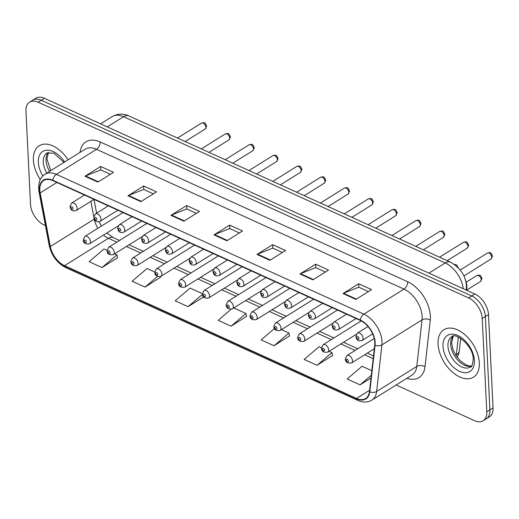 <?xml version="1.0" encoding="UTF-8"?>
<svg xmlns="http://www.w3.org/2000/svg" width="519" height="519" viewBox="0 0 519 519"><rect width="100%" height="100%" fill="white"/><g stroke="black" fill="none" stroke-linecap="round" stroke-linejoin="round"><path stroke-width="0.78" d="M94.004 199.406L96.618 213.173M464.862 278.431A17.471 10.639 58 0 1 466.782 288.836L466.62 290.257M33.391 160.086A27.955 17.017 -122 0 0 40.274 179.542A27.955 17.017 -122 0 1 33.391 160.086A27.955 17.017 -122 0 1 39.236 145.748A27.955 17.017 -122 0 0 33.391 160.086M438.049 344.058A27.955 17.017 -122 0 0 451.433 371.241A27.955 17.017 -122 0 0 473.49 377.164A27.955 17.017 -122 0 0 479.335 362.826A27.955 17.017 -122 0 0 465.952 335.644A27.955 17.017 -122 0 0 443.901 329.721A27.955 17.017 -122 0 0 438.049 344.058A27.955 17.017 -122 0 0 451.433 371.241A27.955 17.017 -122 0 0 473.49 377.164A27.955 17.017 -122 0 0 479.335 362.826A27.955 17.017 -122 0 0 465.952 335.644A27.955 17.017 -122 0 0 443.901 329.721A27.955 17.017 -122 0 0 438.049 344.058M39.814 190.097A18.639 11.347 58 0 1 43.706 180.534A18.639 11.347 58 0 1 52.802 180.638L360.277 320.424A18.639 11.347 58 0 1 374.731 345.025L369.444 391.605A18.639 11.347 58 0 1 365.623 398.527A18.639 11.347 58 0 1 356.527 398.43L64.525 265.676A18.639 11.347 58 0 1 50.337 246.525L40.158 192.919A18.639 11.347 58 0 1 39.814 190.097M39.47 189.935A19.106 11.632 -122 0 0 39.82 192.834L50.006 246.441A19.106 11.632 -122 0 0 64.544 266.065L356.547 398.819A19.106 11.632 -122 0 0 369.788 391.826L375.075 345.252A19.106 11.632 -122 0 0 360.257 320.028L52.782 180.242A19.106 11.632 -122 0 0 39.47 189.935M396.101 385.007L474.6 420.695A17.471 10.639 -122 0 0 483.124 420.786L489.398 416.874A17.471 10.639 -122 0 0 493.05 407.915L488.489 314.605L485.349 316.564A17.471 10.639 -122 0 0 471.726 295.966L41.267 100.264A17.471 10.639 -122 0 0 32.742 100.167A17.471 10.639 -122 0 1 41.267 100.264L471.726 295.966A17.471 10.639 -122 0 1 485.349 316.564L489.917 409.874L485.349 316.564L482.216 318.517A17.471 10.639 -122 0 0 468.592 297.919L38.134 102.217A17.471 10.639 -122 0 0 29.602 102.126A17.471 10.639 -122 0 0 25.95 111.085L30.511 204.395A17.471 10.639 -122 0 0 44.134 224.993L45.438 225.583M486.258 418.833A17.471 10.639 -122 0 0 489.917 409.874A17.471 10.639 -122 0 1 486.258 418.833M355.885 299.405L371.565 289.621L358.661 283.757L342.981 293.54L355.885 299.405M368.419 291.587L358.752 287.195L343.533 293.261A4.658 2.725 114.4 0 0 342.981 293.54M358.837 287.234L358.661 283.757M312.879 279.851L328.559 270.075L315.662 264.21L299.982 273.987L312.879 279.851M325.413 272.04L315.747 267.642L300.527 273.708A4.658 2.725 114.4 0 0 299.982 273.987M315.831 267.681L315.662 264.21M269.88 260.304L285.56 250.521L272.657 244.657L256.976 254.44L269.88 260.304M282.407 252.487L272.741 248.095L257.521 254.161A4.658 2.725 114.4 0 0 256.976 254.44M272.825 248.127L272.657 244.657M97.864 182.104L113.544 172.321L100.647 166.456L84.96 176.233L97.864 182.104M110.398 174.287L100.731 169.888L85.512 175.954A4.658 2.725 114.4 0 0 84.96 176.233M100.816 169.927L100.647 166.456M140.87 201.651L156.55 191.868L143.646 186.003L127.966 195.786L140.87 201.651M153.397 193.834L143.737 189.441L128.511 195.507A4.658 2.725 114.4 0 0 127.966 195.786M143.821 189.48L143.646 186.003M183.869 221.204L199.556 211.421L186.652 205.556L170.972 215.34L183.869 221.204M196.403 213.387L186.736 208.988L171.517 215.054A4.658 2.725 114.4 0 0 170.972 215.34M186.821 209.027L186.652 205.556M226.874 240.751L242.555 230.974L229.658 225.103L213.971 234.886L226.874 240.751M239.408 232.934L229.742 228.542L214.522 234.607A4.658 2.725 114.4 0 0 213.971 234.886M229.826 228.581L229.658 225.103M68.08 159.846A27.955 17.017 -122 0 0 39.236 145.748A27.955 17.017 -122 0 1 68.08 159.846M483.124 420.786A17.471 10.639 -122 0 0 486.777 411.827L482.216 318.517M321.456 347.814L319.055 346.724L304.16 359.44L317.057 365.305L332.549 355.437M371.818 370.709L362.054 366.271L347.159 378.993L360.063 384.858L370.988 378.046M202.332 293.657L190.045 288.071L175.15 300.786L188.053 306.651L203.617 296.946M154.688 271.995L147.039 268.518L132.144 281.24L145.048 287.104L160.533 277.23M107.037 250.333L104.04 248.971L89.145 261.686L102.042 267.551L117.528 257.684M274.447 328.54L261.154 339.893L274.058 345.758L289.544 335.884M231.111 309.272L218.155 320.34L231.052 326.204L246.538 316.337M231.052 326.204L245.948 313.489L233.784 307.955M245.948 313.489L246.577 316.519M188.053 306.651L202.397 294.409M160.397 276.582L160.572 277.418M145.048 287.104L157.517 276.458M102.042 267.551L116.937 254.835L114.667 253.804M116.937 254.835L117.566 257.872M274.058 345.758L288.953 333.036L281.434 329.617M288.953 333.036L289.583 336.072M317.057 365.305L331.952 352.589L329.078 351.279M331.952 352.589L332.588 355.619M360.063 384.858L371.299 375.263M488.489 314.605A17.471 10.639 -122 0 0 474.866 294.007L44.4 98.305A17.471 10.639 -122 0 0 35.876 98.214L29.602 102.126M466.328 289.115L466.782 288.836M80.049 152.378A29.122 17.73 58 0 1 100.199 141.959L407.675 281.746A5.826 3.406 -65.6 0 1 403.996 289.102L96.521 149.316A23.297 14.182 -122 0 0 85.155 149.193L45.01 174.235A23.297 14.182 58 0 1 56.376 174.358A5.826 3.406 114.4 0 0 52.782 180.242M407.675 281.746A29.122 17.73 58 0 1 430.374 316.077A29.122 17.73 58 0 1 430.257 320.197L424.977 366.771A29.122 17.73 58 0 1 406.896 378.273M422.155 316.571A23.297 14.182 -122 0 0 403.996 289.102L363.851 314.144A23.297 14.182 58 0 1 381.919 344.901L376.632 391.482A23.297 14.182 58 0 1 371.857 400.13L412.002 375.094A23.297 14.182 -122 0 0 416.776 366.44L422.064 319.86A23.297 14.182 -122 0 0 422.155 316.571M45.01 174.235C41.792 176.823 38.906 178.452 38.62 188.423L39.035 191.874A5.826 2.485 -10.8 0 0 39.82 192.834M39.035 191.874L49.221 245.481C51.634 255.705 57.174 263.088 65.829 267.648A5.826 3.406 -65.6 0 1 64.544 266.065M356.547 398.819A5.826 3.406 114.4 0 0 357.838 400.402C362.989 402.679 367.666 402.588 371.857 400.13M369.788 391.826A5.826 3.665 6.5 0 0 376.632 391.482L416.776 366.44A5.826 3.665 -173.5 0 1 424.977 366.771M49.221 245.481A5.826 2.485 -10.8 0 0 50.006 246.441M375.075 345.252A5.826 3.665 6.5 0 0 381.919 344.901L422.064 319.86A5.826 3.665 -173.5 0 1 430.257 320.197M360.257 320.028A5.826 3.406 -65.6 0 1 363.851 314.144L56.376 174.358L96.521 149.316A5.826 3.406 -65.6 0 0 100.199 141.959M468.592 297.919L474.866 294.007M38.134 102.217L44.4 98.305M486.777 411.827L493.05 407.915M356.527 398.43L369.599 390.275M40.158 192.919L56.876 182.487M50.337 246.525L94.25 219.141A18.639 11.347 -122 0 0 97.864 228.295M90.87 201.359L93.783 216.683M103.521 235.062A18.639 11.347 -122 0 0 108.432 238.286L116.879 242.126M64.525 265.676L108.432 238.286A10.484 6.131 -65.6 0 1 113.207 237.585L119.545 240.466M126.428 246.467L140.701 252.954M150.251 257.294L164.529 263.788M174.073 268.128L188.352 274.616M197.901 278.956L212.174 285.45M221.723 289.79L235.996 296.278M245.545 300.624L259.824 307.112M269.367 311.452L283.646 317.939M293.196 322.286L307.469 328.774M317.018 333.114L331.291 339.608M340.84 343.948L355.119 350.435M364.662 354.775L373.187 358.648M227.367 240.446L214.522 234.607M184.362 220.899L171.517 215.054M141.356 201.346L128.511 195.507M98.357 181.793L85.512 175.954M270.367 260L257.521 254.161M313.372 279.546L300.527 273.708M356.371 299.1L343.533 293.261M463.22 288.713A23.297 14.182 -122 0 0 445.205 262.951L123.541 116.717A23.297 14.182 -122 0 0 112.175 116.593C119.753 112.402 126.279 114.621 128.842 115.932L450.505 262.173A11.645 6.812 -65.6 0 0 445.205 262.951L428.915 273.117M107.251 126.876L123.541 116.717A11.645 6.812 -65.6 0 1 128.842 115.932M466.185 290.063A11.645 7.331 6.5 0 0 466.296 289.466L466.224 290.076M456.188 355.891A23.297 14.182 -122 0 0 456.331 354.899L455.773 355.249M460.749 338.336L459.354 350.656A11.645 7.331 6.5 0 1 456.331 354.899L458.355 337.078M201.456 123.12C205.193 122.322 204.81 122.276 206.64 126.136L205.154 129.049A3.497 2.128 -122 0 0 205.881 127.259A3.497 2.128 -122 0 0 204.214 123.859A3.497 2.128 -122 0 0 201.456 123.12L177.504 138.054M77.156 208.249A4.366 2.66 58 0 1 76.241 210.487C70.915 212.018 70.753 208.651 69.948 206.432L71.616 203.072A4.366 2.66 58 0 1 75.06 203.999A4.366 2.66 58 0 1 77.156 208.249M70.895 207.516A1.453 0.889 -122 0 0 72.031 209.228A1.453 0.889 -122 0 0 73.043 208.495A1.453 0.889 -122 0 0 71.907 206.776A1.453 0.889 -122 0 0 70.895 207.516M123.061 212.576L84.895 236.385A4.366 2.66 58 0 1 88.34 237.313A4.366 2.66 58 0 1 90.429 241.556A4.366 2.66 58 0 1 89.515 243.8L118.073 225.986M86.323 241.802A1.453 0.889 -122 0 0 85.187 240.083A1.453 0.889 -122 0 0 84.169 240.822A1.453 0.889 -122 0 0 85.304 242.542A1.453 0.889 -122 0 0 86.323 241.802M48.358 152.378A17.75 10.808 -122 0 0 46.022 160.332A17.75 10.808 -122 0 0 49.584 171.38M63.999 162.389L53.911 153.202L46.989 152.943A17.75 10.808 -122 0 0 43.278 162.045A17.75 10.808 -122 0 0 46.833 173.093M64.615 162.006A21.247 12.936 -122 0 0 47.287 150.186A21.247 12.936 -122 0 0 38.348 162.337A21.247 12.936 -122 0 0 42.837 175.954M225.278 133.947C229.022 133.156 228.632 133.104 230.468 136.971L228.976 139.877A3.497 2.128 -122 0 0 229.709 138.086A3.497 2.128 -122 0 0 228.036 134.687A3.497 2.128 -122 0 0 225.278 133.947L201.327 148.888M100.978 219.076A4.366 2.66 58 0 1 100.063 221.321C94.737 222.846 94.575 219.479 93.77 217.266L95.444 213.906A4.366 2.66 58 0 1 98.889 214.834A4.366 2.66 58 0 1 100.978 219.076M94.718 218.343A1.453 0.889 -122 0 0 95.853 220.062A1.453 0.889 -122 0 0 96.865 219.323A1.453 0.889 -122 0 0 95.73 217.61A1.453 0.889 -122 0 0 94.718 218.343M249.101 144.782C252.844 143.984 252.455 143.938 254.291 147.798L252.798 150.711A3.497 2.128 -122 0 0 253.532 148.921A3.497 2.128 -122 0 0 251.858 145.521A3.497 2.128 -122 0 0 249.101 144.782L225.155 159.716M124.8 229.911A4.366 2.66 58 0 1 123.885 232.149C118.559 233.68 118.397 230.313 117.592 228.094L119.266 224.74A4.366 2.66 58 0 1 122.711 225.661A4.366 2.66 58 0 1 124.8 229.911M118.54 229.177A1.453 0.889 -122 0 0 119.675 230.897A1.453 0.889 -122 0 0 120.693 230.157A1.453 0.889 -122 0 0 119.558 228.438A1.453 0.889 -122 0 0 118.54 229.177M272.923 155.609C276.666 154.818 276.277 154.766 278.113 158.632L276.627 161.539A3.497 2.128 -122 0 0 277.354 159.748A3.497 2.128 -122 0 0 275.68 156.349A3.497 2.128 -122 0 0 272.923 155.609L248.977 170.55M148.629 240.738A4.366 2.66 58 0 1 147.714 242.983C142.388 244.507 142.225 241.14 141.415 238.928L143.088 235.568A4.366 2.66 58 0 1 146.533 236.495A4.366 2.66 58 0 1 148.629 240.738M142.368 240.005A1.453 0.889 -122 0 0 143.497 241.724A1.453 0.889 -122 0 0 144.516 240.985A1.453 0.889 -122 0 0 143.38 239.272A1.453 0.889 -122 0 0 142.368 240.005M296.751 166.443C300.488 165.645 300.105 165.6 301.935 169.46L300.449 172.373A3.497 2.128 -122 0 0 301.176 170.582A3.497 2.128 -122 0 0 299.508 167.183A3.497 2.128 -122 0 0 296.751 166.443L272.799 181.384M172.451 251.572A4.366 2.66 58 0 1 171.536 253.81C166.21 255.342 166.048 251.975 165.243 249.756L166.91 246.402A4.366 2.66 58 0 1 170.355 247.323A4.366 2.66 58 0 1 172.451 251.572M166.19 250.839A1.453 0.889 -122 0 0 167.326 252.558A1.453 0.889 -122 0 0 168.338 251.819A1.453 0.889 -122 0 0 167.202 250.1A1.453 0.889 -122 0 0 166.19 250.839M146.883 223.41L108.718 247.219A4.366 2.66 58 0 1 112.162 248.14A4.366 2.66 58 0 1 114.251 252.39A4.366 2.66 58 0 1 113.343 254.628L141.895 236.813M110.145 252.636A1.453 0.889 -122 0 0 109.009 250.917A1.453 0.889 -122 0 0 107.991 251.657A1.453 0.889 -122 0 0 109.126 253.376A1.453 0.889 -122 0 0 110.145 252.636M170.712 234.238L132.54 258.047A4.366 2.66 58 0 1 135.984 258.975A4.366 2.66 58 0 1 138.08 263.217A4.366 2.66 58 0 1 137.165 265.462L165.723 247.647M133.967 263.464A1.453 0.889 -122 0 0 132.832 261.751A1.453 0.889 -122 0 0 131.82 262.484A1.453 0.889 -122 0 0 132.955 264.203A1.453 0.889 -122 0 0 133.967 263.464M194.534 245.072L156.362 268.881A4.366 2.66 58 0 1 159.813 269.802A4.366 2.66 58 0 1 161.902 274.051A4.366 2.66 58 0 1 160.987 276.29L189.545 258.481M157.789 274.298A1.453 0.889 -122 0 0 156.654 272.579A1.453 0.889 -122 0 0 155.642 273.318A1.453 0.889 -122 0 0 156.777 275.038A1.453 0.889 -122 0 0 157.789 274.298M453.016 336.344A17.75 10.808 -122 0 0 450.68 344.305A17.75 10.808 -122 0 0 458.18 360.575A17.75 10.808 -122 0 0 471.55 366.064M447.936 346.017A17.75 10.808 -122 0 0 456.435 363.274A17.75 10.808 -122 0 0 470.441 367.037C471.622 367.504 472.556 364.915 473.244 359.278C473.588 345.394 454.436 331.557 451.653 336.915A17.75 10.808 -122 0 0 447.936 346.017M474.379 360.575A21.247 12.936 -122 0 0 457.816 335.527A21.247 12.936 -122 0 0 443.005 346.309A21.247 12.936 -122 0 0 459.568 371.357A21.247 12.936 -122 0 0 474.379 360.575M320.573 177.271C324.317 176.479 323.927 176.428 325.763 180.294L324.271 183.201A3.497 2.128 -122 0 0 325.004 181.41A3.497 2.128 -122 0 0 323.331 178.017A3.497 2.128 -122 0 0 320.573 177.271L296.621 192.212M196.273 262.4A4.366 2.66 58 0 1 195.358 264.645C190.032 266.169 189.87 262.802 189.065 260.59L190.739 257.229A4.366 2.66 58 0 1 194.184 258.157A4.366 2.66 58 0 1 196.273 262.4M190.012 261.673A1.453 0.889 -122 0 0 191.148 263.386A1.453 0.889 -122 0 0 192.16 262.646A1.453 0.889 -122 0 0 191.024 260.934A1.453 0.889 -122 0 0 190.012 261.673M344.395 188.105C348.139 187.307 347.749 187.262 349.585 191.122L348.093 194.035A3.497 2.128 -122 0 0 348.826 192.244A3.497 2.128 -122 0 0 347.153 188.845A3.497 2.128 -122 0 0 344.395 188.105L320.45 203.046M220.095 273.234A4.366 2.66 58 0 1 219.18 275.472C213.854 277.003 213.692 273.636 212.887 271.424L214.561 268.064A4.366 2.66 58 0 1 218.006 268.985A4.366 2.66 58 0 1 220.095 273.234M213.834 272.501A1.453 0.889 -122 0 0 214.97 274.22A1.453 0.889 -122 0 0 215.988 273.481A1.453 0.889 -122 0 0 214.853 271.761A1.453 0.889 -122 0 0 213.834 272.501M368.218 198.933C371.961 198.141 371.572 198.089 373.408 201.956L371.922 204.869A3.497 2.128 -122 0 0 372.648 203.072A3.497 2.128 -122 0 0 370.975 199.679A3.497 2.128 -122 0 0 368.218 198.933L344.272 213.873M243.924 284.062A4.366 2.66 58 0 1 243.009 286.306C237.683 287.831 237.52 284.464 236.709 282.252L238.383 278.891A4.366 2.66 58 0 1 241.828 279.819A4.366 2.66 58 0 1 243.924 284.062M237.663 283.335A1.453 0.889 -122 0 0 238.798 285.048A1.453 0.889 -122 0 0 239.81 284.308A1.453 0.889 -122 0 0 238.675 282.596A1.453 0.889 -122 0 0 237.663 283.335M218.356 255.899L180.19 279.709A4.366 2.66 58 0 1 183.635 280.636A4.366 2.66 58 0 1 185.724 284.879A4.366 2.66 58 0 1 184.809 287.124L213.367 269.309M181.618 285.126A1.453 0.889 -122 0 0 180.482 283.413A1.453 0.889 -122 0 0 179.464 284.153A1.453 0.889 -122 0 0 180.599 285.865A1.453 0.889 -122 0 0 181.618 285.126M242.178 266.734L204.012 290.543A4.366 2.66 58 0 1 207.457 291.464A4.366 2.66 58 0 1 209.546 295.713A4.366 2.66 58 0 1 208.638 297.951L237.189 280.143M205.44 295.96A1.453 0.889 -122 0 0 204.304 294.241A1.453 0.889 -122 0 0 203.286 294.98A1.453 0.889 -122 0 0 204.421 296.699A1.453 0.889 -122 0 0 205.44 295.96M266.007 277.561L227.835 301.37A4.366 2.66 58 0 1 231.279 302.298A4.366 2.66 58 0 1 233.375 306.541A4.366 2.66 58 0 1 232.46 308.786L261.018 290.971M229.262 306.787A1.453 0.889 -122 0 0 228.126 305.075A1.453 0.889 -122 0 0 227.114 305.814A1.453 0.889 -122 0 0 228.25 307.527A1.453 0.889 -122 0 0 229.262 306.787M392.046 209.767C395.789 208.969 395.4 208.923 397.23 212.784L395.744 215.696A3.497 2.128 -122 0 0 396.471 213.906A3.497 2.128 -122 0 0 394.803 210.506A3.497 2.128 -122 0 0 392.046 209.767L368.094 224.708M267.746 294.896A4.366 2.66 58 0 1 266.831 297.134C261.505 298.665 261.342 295.298 260.538 293.086L262.205 289.725A4.366 2.66 58 0 1 265.65 290.646A4.366 2.66 58 0 1 267.746 294.896M261.485 294.163A1.453 0.889 -122 0 0 262.62 295.882A1.453 0.889 -122 0 0 263.633 295.142A1.453 0.889 -122 0 0 262.497 293.423A1.453 0.889 -122 0 0 261.485 294.163M415.868 220.601C419.611 219.803 419.222 219.751 421.058 223.618L419.566 226.531A3.497 2.128 -122 0 0 420.299 224.733A3.497 2.128 -122 0 0 418.625 221.341A3.497 2.128 -122 0 0 415.868 220.601L391.916 235.535M291.568 305.73A4.366 2.66 58 0 1 290.653 307.968C285.327 309.499 285.165 306.126 284.36 303.913L286.034 300.553A4.366 2.66 58 0 1 289.479 301.481A4.366 2.66 58 0 1 291.568 305.73M285.307 304.997A1.453 0.889 -122 0 0 286.443 306.71A1.453 0.889 -122 0 0 287.455 305.97A1.453 0.889 -122 0 0 286.326 304.257A1.453 0.889 -122 0 0 285.307 304.997M439.69 231.429C443.434 230.631 443.044 230.585 444.88 234.445L443.388 237.358A3.497 2.128 -122 0 0 444.121 235.568A3.497 2.128 -122 0 0 442.448 232.168A3.497 2.128 -122 0 0 439.69 231.429L415.745 246.369M315.39 316.558A4.366 2.66 58 0 1 314.482 318.796C309.149 320.327 308.987 316.96 308.182 314.748L309.856 311.387A4.366 2.66 58 0 1 313.301 312.308A4.366 2.66 58 0 1 315.39 316.558M309.129 315.824A1.453 0.889 -122 0 0 310.265 317.544A1.453 0.889 -122 0 0 311.283 316.804A1.453 0.889 -122 0 0 310.148 315.085A1.453 0.889 -122 0 0 309.129 315.824M463.512 242.263C467.256 241.465 466.866 241.419 468.702 245.279L467.217 248.192A3.497 2.128 -122 0 0 467.943 246.395A3.497 2.128 -122 0 0 466.27 243.002A3.497 2.128 -122 0 0 463.512 242.263L439.567 257.197M339.218 327.392A4.366 2.66 58 0 1 338.304 329.63C332.977 331.161 332.815 327.787 332.004 325.575L333.678 322.215A4.366 2.66 58 0 1 337.123 323.142A4.366 2.66 58 0 1 339.218 327.392M332.958 326.659A1.453 0.889 -122 0 0 334.093 328.371A1.453 0.889 -122 0 0 335.105 327.632A1.453 0.889 -122 0 0 333.97 325.919A1.453 0.889 -122 0 0 332.958 326.659M487.341 253.09C491.084 252.299 490.695 252.247 492.525 256.107L491.039 259.02A3.497 2.128 -122 0 0 491.772 257.229A3.497 2.128 -122 0 0 490.098 253.83A3.497 2.128 -122 0 0 487.341 253.09L460.204 270.016M363.041 338.219A4.366 2.66 58 0 1 362.126 340.458C356.8 341.989 356.637 338.622 355.833 336.409L357.5 333.049A4.366 2.66 58 0 1 360.945 333.97A4.366 2.66 58 0 1 363.041 338.219M356.78 337.486A1.453 0.889 -122 0 0 357.915 339.205A1.453 0.889 -122 0 0 358.927 338.466A1.453 0.889 -122 0 0 357.792 336.747A1.453 0.889 -122 0 0 356.78 337.486M289.829 288.395L251.657 312.204A4.366 2.66 58 0 1 255.108 313.126A4.366 2.66 58 0 1 257.197 317.375A4.366 2.66 58 0 1 256.282 319.613L284.84 301.805M253.084 317.622A1.453 0.889 -122 0 0 251.949 315.902A1.453 0.889 -122 0 0 250.937 316.642A1.453 0.889 -122 0 0 252.072 318.361A1.453 0.889 -122 0 0 253.084 317.622M313.651 299.223L275.485 323.032A4.366 2.66 58 0 1 278.93 323.96A4.366 2.66 58 0 1 281.019 328.209A4.366 2.66 58 0 1 280.104 330.447L308.662 312.633M276.912 328.449A1.453 0.889 -122 0 0 275.777 326.736A1.453 0.889 -122 0 0 274.759 327.476A1.453 0.889 -122 0 0 275.894 329.189A1.453 0.889 -122 0 0 276.912 328.449M337.48 310.057L299.307 333.866A4.366 2.66 58 0 1 302.752 334.787A4.366 2.66 58 0 1 304.841 339.037A4.366 2.66 58 0 1 303.933 341.275L332.484 323.467M300.735 339.283A1.453 0.889 -122 0 0 299.599 337.564A1.453 0.889 -122 0 0 298.581 338.304A1.453 0.889 -122 0 0 299.716 340.023A1.453 0.889 -122 0 0 300.735 339.283M361.263 320.911L323.129 344.694A4.366 2.66 58 0 1 326.574 345.622A4.366 2.66 58 0 1 328.67 349.871A4.366 2.66 58 0 1 327.755 352.109L356.313 334.294M324.557 350.111A1.453 0.889 -122 0 0 323.421 348.398A1.453 0.889 -122 0 0 322.409 349.138A1.453 0.889 -122 0 0 323.545 350.85A1.453 0.889 -122 0 0 324.557 350.111M481.223 279.709A3.497 2.128 -122 0 0 479.55 276.309A3.497 2.128 -122 0 0 476.792 275.57C480.536 274.772 480.146 274.726 481.982 278.586L480.49 281.499A3.497 2.128 -122 0 0 481.223 279.709M374.238 338.511L346.958 355.528A4.366 2.66 58 0 1 350.403 356.449A4.366 2.66 58 0 1 352.492 360.699A4.366 2.66 58 0 1 351.577 362.937L374.309 348.762M348.379 360.945A1.453 0.889 -122 0 0 347.243 359.226A1.453 0.889 -122 0 0 346.231 359.965A1.453 0.889 -122 0 0 347.367 361.685A1.453 0.889 -122 0 0 348.379 360.945M65.829 267.648L357.838 400.402M99.058 221.743L101.348 226.122M106.804 233.012L113.207 237.585M129.088 244.806L143.367 251.293M152.917 255.633L167.189 262.127M176.739 266.468L191.011 272.955M200.561 277.295L214.84 283.789M224.383 288.129L238.662 294.617M248.212 298.957L262.484 305.451M272.034 309.791L286.306 316.279M295.856 320.619L310.135 327.113M319.678 331.453L333.957 337.94M343.507 342.281L357.779 348.774M367.329 353.115L373.498 355.917M93.991 199.413L96.605 213.179M450.505 262.173C460.632 268.18 465.926 276.102 466.399 285.937L466.296 289.466M112.175 116.593L100.563 123.833M459.354 350.656L458.757 353.724L457.265 357.429M205.154 129.049L185.14 141.531M94.043 199.38L76.241 210.487M84.493 195.04L71.616 203.072M216.987 156.005L218.467 156.68M84.895 236.385L83.222 239.746C83.345 243.132 85.44 244.481 89.515 243.8M48.52 152.339L46.931 158.989L50.739 170.66M228.976 139.877L208.969 152.359M117.865 210.214L100.063 221.321M108.322 205.874L95.444 213.906M252.798 150.711L232.791 163.193M141.687 221.049L123.885 232.149M132.144 216.702L119.266 224.74M276.627 161.539L256.613 174.021M165.516 231.876L147.714 242.983M155.966 227.536L143.088 235.568M300.449 172.373L280.435 184.855M189.338 242.71L171.536 253.81M179.788 238.364L166.91 246.402M240.81 166.839L242.289 167.507M108.718 247.219L107.044 250.573C107.167 253.96 109.269 255.309 113.343 254.628M264.638 177.667L266.111 178.341M132.54 258.047L130.866 261.407C130.989 264.794 133.091 266.143 137.165 265.462M288.46 188.501L289.939 189.169M156.362 268.881L154.694 272.235C154.818 275.621 156.913 276.971 160.987 276.29M453.178 336.312L451.595 342.962L452.931 349.378L455.916 355.47L459.97 360.569L466.127 365.006L469.345 365.979L471.654 365.927M324.271 183.201L304.264 195.682M213.16 253.538L195.358 264.645M203.617 249.198L190.739 257.229M348.093 194.035L328.086 206.517M236.988 264.372L219.18 275.472M227.439 260.032L214.561 268.064M371.922 204.869L351.908 217.344M260.81 275.2L243.009 286.306M251.261 270.86L238.383 278.891M312.282 199.328L313.761 200.003M180.19 279.709L178.517 283.069C178.64 286.456 180.735 287.805 184.809 287.124M336.104 210.163L337.584 210.837M204.012 290.543L202.339 293.897C202.462 297.283 204.564 298.633 208.638 297.951M359.933 220.997L361.406 221.665M227.835 301.37L226.167 304.731C226.284 308.117 228.386 309.467 232.46 308.786M395.744 215.696L375.737 228.178M284.633 286.034L266.831 297.134M275.083 281.694L262.205 289.725M419.566 226.531L399.559 239.006M308.455 296.862L290.653 307.968M298.912 292.521L286.034 300.553M443.388 237.358L423.381 249.84M332.283 307.696L314.482 318.796M322.734 303.356L309.856 311.387M467.217 248.192L447.203 260.674M356.105 318.523L338.304 329.63M346.556 314.183L333.678 322.215M491.039 259.02L463.85 275.978M372.661 333.886L362.126 340.458M368.01 326.496L357.5 333.049M383.755 231.824L385.234 232.499M251.657 312.204L249.989 315.565C250.113 318.945 252.208 320.294 256.282 319.613M407.577 242.658L409.056 243.327M275.485 323.032L273.811 326.393C273.935 329.779 276.03 331.128 280.104 330.447M431.399 253.486L432.878 254.161M299.307 333.866L297.634 337.227C297.757 340.607 299.859 341.963 303.933 341.275M454.209 264.294L456.85 265.105L458.147 267.661M323.129 344.694L321.462 348.054C321.579 351.441 323.681 352.79 327.755 352.109M476.792 275.57L466.185 282.187M346.958 355.528L345.284 358.889C345.407 362.268 347.503 363.624 351.577 362.937M480.49 281.499L466.633 290.147"/></g></svg>
